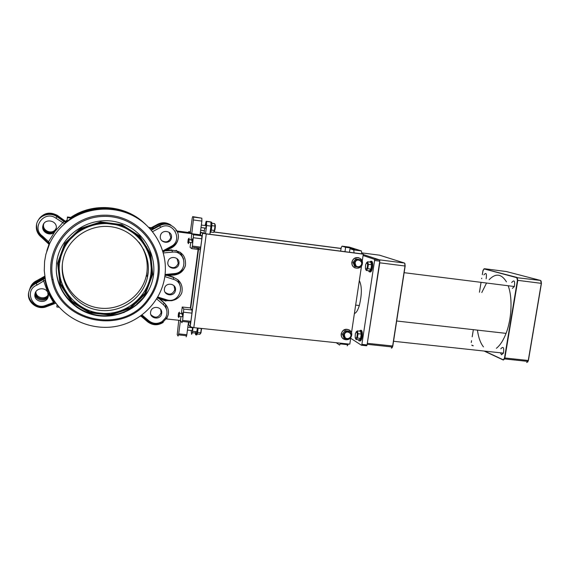 <?xml version="1.0" encoding="UTF-8"?>
<svg xmlns="http://www.w3.org/2000/svg" width="570" height="570" viewBox="0 0 570 570"><rect width="100%" height="100%" fill="white"/><g stroke="black" fill="none" stroke-linecap="round" stroke-linejoin="round"><path stroke-width="0.85" d="M143.747 250.337L143.825 249.66M144.424 244.986L144.495 244.388M145.699 224.438C126.454 206.141 94.064 203.091 71.421 218.132L66.954 221.345L67.018 220.676L65.856 221.609L57.185 215.638L65.864 221.552L67.025 220.618M71.421 218.16L67.388 217.647L67.452 216.985L71.442 217.526C93.858 202.642 125.927 205.663 144.987 223.789M38.504 219.799C40.078 217.099 42.365 215.204 45.365 214.12L45.336 214.17C42.33 215.261 40.043 217.163 38.461 219.87M47.004 250.237L49.255 243.832M29.847 288.755C31.072 285.257 33.416 282.727 36.879 281.16L44.838 276.707M124.11 312.502L123.298 312.41M136.843 304.836L136.893 304.437M35.611 292.175C34.877 299.093 46.013 301.48 48.372 294.939M43.619 223.996L43.498 224.416C41.254 232.004 53.886 235.816 56.252 228.306C53.908 235.887 41.218 232.09 43.47 224.48L43.598 224.031M143.889 249.781L143.804 250.465M137.035 303.518L136.878 304.808M44.852 276.792L36.851 281.274C33.366 282.848 31.015 285.392 29.797 288.905M49.262 243.839L46.733 251.206M46.284 214.377L45.336 214.17C49.505 212.845 53.452 213.351 57.171 215.695L55.896 215.61M48.379 295.004C46.056 301.644 34.763 299.221 35.575 292.232M138.945 242.2C145.507 251.178 148.172 261.117 146.946 272.025L146.412 275.182C142.222 295.916 120.762 310.956 99.194 308.042C77.584 305.399 60.498 285.007 62.429 263.454M41.56 237.391L47.403 242.792L48.571 241.701L42.643 236.222L41.553 237.391C37.193 233.821 35.561 229.347 36.651 223.967C36.323 230.081 38.154 234.348 42.151 236.771M42.643 236.222C30.637 228.093 44.367 209.639 55.995 218.246L64.659 223.775C58.233 229.368 53.224 235.987 49.633 243.639L48.571 241.701L54.984 231.377L56.266 228.221C57.549 220.391 44.517 217.904 42.914 225.706C40.898 232.346 51.036 237.077 54.984 231.377L63.876 221.409L57.021 216.735C49.861 211.498 38.482 215.51 36.651 223.967M55.995 218.246L57.15 216.279L65.792 222.165L64.659 223.775C83.982 207.045 113.665 204.459 135.532 217.092C157.434 229.689 169.162 255.695 164.288 279.663C159.707 302.25 141.025 321.003 117.926 326.019C94.834 331.028 69.34 321.637 55.383 302.435C50.459 295.616 47.132 288.099 45.408 279.884L44.261 270.707L44.588 261.452L45.899 254.234L49.633 243.639L49.191 244.537L47.41 242.799M55.347 302.392L53.495 302.485L54.164 303.81L46.483 306.696L45.8 305.377C32.654 310.949 23.541 290.159 36.986 285.071L36.231 283.34L36.53 282.349C32.853 284.024 30.438 286.738 29.277 290.486M36.986 285.071L45.016 280.169C46.59 288.221 49.733 295.616 54.442 302.364L53.794 303.183L46.099 306.069C37.057 309.966 26.726 299.955 28.828 291.918C26.028 301.409 37.121 310.643 46.455 306.71M45.8 305.377L53.495 302.485L47.816 292.574C45.607 286.966 36.202 287.736 35.048 293.636C32.725 301.708 46.562 304.829 48.201 296.635L47.816 292.574L43.128 279.478L36.231 283.34C32.39 285.1 29.918 287.957 28.828 291.918M45.016 280.176L45.401 279.877M37.107 280.476L43.84 276.707M48.336 294.434C45.693 300.219 35.725 298.082 35.867 291.726M29.989 288.334C31.158 284.722 33.523 282.107 37.078 280.49L36.879 281.16M38.617 219.607C43.52 212.802 49.782 211.399 57.392 215.403L65.864 221.552M65.806 221.096L67.089 220.063M70.766 217.405C92.981 202.193 125.208 205.001 144.288 223.148M56.28 228.043L55.461 229.468C51.621 235.018 41.753 230.408 43.712 223.946L43.755 223.775M163.098 251.89L171.734 247.751C175.133 245.812 177.249 242.955 178.089 239.172C180.519 229.325 168.599 220.483 159.764 225.706L151.349 230.216M164.972 275.502L174.349 275.039L174.413 274.248C181.075 272.574 184.773 269.475 185.507 264.95C185.934 255.723 181.488 250.836 172.176 250.308L165.956 250.871M157.242 297.925L165.877 301.081L166.34 300.354C176.828 302.577 182.058 294.241 182.029 291.484C182.792 284.772 180.027 280.127 173.729 277.547L167.829 275.666M156.665 298.88L163.362 304.637C167.21 308.441 167.972 312.802 165.649 317.732L166.775 318.231M165.649 317.732L162.279 321.437L163.212 322.399C157.862 325.705 152.71 325.52 147.737 321.865M175.467 290.173C176.636 283.44 165.592 281.765 164.509 288.534C162.849 295.452 174.313 297.519 175.41 290.522L175.467 290.173M178.944 263.54C180.12 256.771 169.055 255.018 167.965 261.815C166.298 268.769 177.776 270.928 178.887 263.896L178.944 263.54M171.477 237.597C172.653 230.793 161.552 228.933 160.427 235.766C158.709 242.763 170.266 245.064 171.413 237.982L171.477 237.597M161.68 313.343C162.835 306.639 151.777 305.007 150.679 311.747C149.005 318.644 160.498 320.689 161.616 313.714L161.68 313.343M57.15 216.279L57.007 216.279C53.245 213.914 49.262 213.401 45.051 214.74L45.087 214.662C41.973 215.795 39.622 217.783 38.04 220.618M164.816 276.6L173.373 279.321L173.729 277.547L173.287 277.02L167.409 275.153M166.205 300.661L172.083 300.682M163.362 304.637L164.317 303.155L163.918 302.513L159.279 298.53M148.742 227.352L152.204 227.915L158.36 224.616C162.03 222.77 165.742 222.671 169.504 224.309L169.632 224.402M47.132 249.788L49.191 243.761M186.162 336.899L186.825 334.711L178.702 333.87L178.068 336.058L177.22 334.618L178.759 320.276M180.982 316.535L178.702 333.87M190.195 323.582L190.879 321.316L182.621 320.426L181.958 322.706L180.469 320.454L165.956 318.901M181.36 313.678L182.236 307.009L183.754 309.068L182.621 320.426M182.101 314.804L182.265 313.771C182.927 311.762 183.02 312.738 182.535 316.706L179.194 316.343L179.422 312.161M183.697 312.225L191.969 313.13L190.879 321.316M191.969 313.13L191.997 309.98L183.754 309.068M191.769 248.62L199.992 249.646L200.718 247.131L192.411 246.09L191.712 248.613L190.081 247.373L190.722 242.478M188.335 232.446L188.684 231.698L193.536 234.762L192.411 246.09M176.921 230.978L190.259 232.688L192.211 218.068L192.71 216.629L193.7 217.106L191.057 239.906M191.791 241.117L191.969 240.02C192.674 237.783 192.774 238.666 192.282 242.67L188.919 242.25L189.133 238.16M193.508 237.761L201.823 238.816L200.718 247.131M201.823 238.816L201.83 235.83L193.536 234.762M193.672 220.013L201.865 221.096L201.873 218.189L193.7 217.106M192.71 216.629L201.873 218.189M201.011 227.544L205.834 228.178L206.019 227.074C206.276 223.91 206.091 223.419 205.471 225.599M187.437 330.08L192.233 330.586L192.553 327.458M205.058 225.542L206.169 221.274L206.604 221.481L206.611 225.542L205.521 233.729M210.423 221.837L210.921 222.051L210.943 226.112L209.853 234.291M204.024 233.372L204.73 228.029M193.052 327.536L192.325 332.716L191.606 334.362L191.149 330.472M197.355 328.007L196.621 333.172L195.895 334.811M200.12 234.249L200.533 234.298M200.141 234.092L200.555 234.142M197.07 248.249L197.135 247.793L197.07 248.249M200.07 234.633L200.483 234.683M200.091 234.469L200.505 234.527M197.954 248.356L198.011 247.907M175.824 230.836L176.358 230.9M178.075 279.87L180.291 286.211M180.291 252.289L183.611 259.094M188.492 322.107L186.825 334.711M182.236 307.009L190.373 307.907L191.997 309.98M177.334 231.847L200.056 234.762L201.83 235.83M201.865 221.096L200.056 234.762M198.246 248.392L190.373 307.907M160.712 309.524L161.082 312.773C158.51 317.861 155.118 318.509 150.915 314.726M169.041 232.254L170.815 237.498C169.012 241.872 166.02 242.941 161.83 240.711M176.985 258.588L178.246 263.255C176.287 267.822 173.187 268.805 168.955 266.204M174.021 285.741L174.791 289.724C172.567 294.533 169.333 295.374 165.086 292.246M171.527 247.23L172.817 246.39M163.398 252.952L172.482 252.118L171.734 249.902L165.542 250.465M174.42 274.462L178.089 273.372M141.702 316.293L140.384 316.158M149.639 228.292L153.152 228.741L151.057 229.867M72.212 217.626L71.442 217.526M170.33 224.872L170.466 224.965C166.668 223.312 162.92 223.419 159.215 225.278L153.152 228.741M153.893 228.128L152.204 227.915M76.914 307.472L77.876 307.572M57.086 304.679L56.829 306.974L57.1 304.686M59.259 307.237L56.829 306.974M123.847 312.609L123.02 312.517M65.856 221.609L65.514 221.972M66.954 221.345L67.388 217.647M67.452 216.985L67.018 220.676M65.842 221.702L57.15 215.773M45.294 214.249C42.209 215.374 39.886 217.334 38.311 220.141M56.245 228.385C53.95 235.994 41.168 232.225 43.427 224.573L43.576 224.074M36.851 281.274L36.794 281.445C33.167 283.098 30.773 285.777 29.612 289.474M44.873 276.927L36.794 281.445M54.036 301.772L54.727 301.516M48.379 295.103C46.12 301.886 34.592 299.421 35.532 292.317M47.474 289.04L48.771 292.275M148.25 290.985L143.184 297.853L137.007 303.789M157.826 274.89C156.622 283.881 153.28 292.032 147.808 299.343C123.804 334.497 60.997 322.449 53.074 279.542C45.778 248.983 71.321 216.999 103.32 216.422C135.268 215.161 162.115 244.665 157.826 274.89M158.845 274.89C163.22 244.06 135.838 213.942 103.234 215.218C70.573 215.795 44.496 248.449 51.948 279.642C60.05 323.432 124.146 335.702 148.62 299.834C154.206 292.382 157.612 284.067 158.845 274.89M44.98 277.618L36.53 282.349M48.364 295.616C46.491 303.19 33.687 300.447 35.319 292.795M56.202 228.648C54.164 236.557 40.898 232.931 43.206 225.057L43.448 224.302M56.565 262.984L56.259 269.496C56.701 291.363 73.665 310.971 95.24 315.246C116.793 319.642 139.8 308.391 149.198 289.161C161.93 264.031 147.395 230.836 119.365 222.742C91.492 214.028 59.593 234.249 56.565 262.984M59.487 263.326L61.261 255.125L64.56 247.387C74.086 229.76 95.867 220.155 115.546 224.666C135.247 229.097 150.188 246.774 151.15 266.219C152.667 291.405 130.16 314.177 104.239 313.457C78.297 313.215 56.245 288.997 59.487 263.326M148.058 273.743C150.915 252.496 135.19 231.057 113.28 227.095C91.421 222.87 68.25 237.462 63.263 258.865C57.684 281.345 73.63 305.377 96.458 309.795C119.216 314.569 143.077 299.086 147.523 276.942L148.058 273.743M148.25 271.926L147.245 276.507M349.41 247.116L361.401 250.935L361.786 253.857L354.084 252.866L353.721 249.945L349.98 248.727L355.046 249.382L350.614 247.957L350.493 248.791M350.614 247.957L345.627 247.309L342.1 246.162L341.252 247.437L340.639 251.135M344.978 251.691L345.627 247.309M349.98 248.727L349.46 252.268M336.222 342.713L339.57 345.057L340.639 343.183M347.208 345.862L348.291 343.995M359.328 280.611C362.007 286.083 362 294.391 359.321 305.534C357.825 310.379 356.186 313.03 354.397 313.486M363.083 255.517L374.419 259.3L374.583 260.497L361.822 344.764L361.437 345.235L350.685 338.274M363.225 254.548L379.599 259.963L379.77 261.16L367.066 344.914L366.588 345.776L361.537 345.242M197.477 247.836L197.583 248.313M500.453 352.809L501.514 354.782L503.46 353.129C504.172 347.522 503.303 346.068 500.852 348.783M496.377 348.298C500.104 345.377 503.331 340.397 506.067 333.365C511.782 318.794 512.679 297.597 508.169 285.741M506.445 281.858C501.436 273.728 495.672 273.002 489.146 279.671M486.545 283.026L481.8 292.51M477.439 330.13C478.451 337.533 480.46 343.119 483.474 346.895M486.146 278.759C486.901 273.472 486.153 272.182 483.894 274.904M512.387 288.392L514.368 286.518C515.116 280.86 514.233 279.528 511.703 282.52M362.228 261.231L363.29 254.149L362.819 253.992L206.055 233.8L200.804 232.254L202.607 233.28L206.283 233.928L193.821 327.629L190.123 326.717L188.592 324.508L188.898 322.15M190.729 308.356L198.716 247.993M200.441 234.997L200.804 232.254M363.29 254.149L206.283 233.928M193.821 327.629L349.802 344.152L350.821 337.376M351.505 332.809L361.53 265.869M196.087 247.665L196.023 248.114M200.654 230.223L204.373 230.708M213.992 231.954L341.045 248.406M200.64 230.316L204.366 230.793M213.921 232.033L341.031 248.492M188.299 242.343L188.406 243.682L188.919 242.25M188.556 238.602L188.406 241.822C187.815 243.789 187.737 243.069 188.164 239.664L188.556 238.602M178.609 316.272L178.709 317.59L179.194 316.343M178.852 312.602L178.681 315.908C178.125 317.682 178.054 316.884 178.474 313.521L178.852 312.602M210.252 231.94L213.558 232.368L214.434 230.365L214.983 226.062L214.733 223.618L211.862 223.24M215.154 224.658C215.496 225.421 215.41 227.181 214.904 229.931L214.299 231.484M211.249 230.045L214.391 230.458M211.826 225.649L214.983 226.062M210.038 232.902C210.373 233.223 210.765 232.296 211.228 230.138C211.962 225.877 212.069 223.212 211.563 222.143M196.65 333.935L199.928 334.277L200.775 332.616L201.303 328.42M201.673 328.463L200.704 333.443M197.583 332.474L200.697 332.794M198.139 328.163L201.274 328.498M196.301 334.063C196.55 335.694 196.971 335.21 197.562 332.609L198.139 328.085M195.417 331.597L195.603 334.782M355.552 266.803L354.027 262.784L356.678 259.293L360.846 259.82L362.37 263.839L359.727 267.33L354.611 266.447L353.094 262.442L354.027 262.784M355.103 262.962L355.872 265.684C357.155 266.945 358.587 267.102 360.162 266.154C365.242 262.228 356.321 256.578 355.103 262.962M353.094 262.442L355.73 258.958L360.846 259.82M355.73 258.958L356.678 259.293M362.342 263.882C361.287 270.522 350.928 269.026 352.089 262.378L352.103 262.314C352.873 255.46 363.567 256.735 362.399 263.518L362.356 263.803M355.16 267.964C352.759 266.91 351.654 265.022 351.847 262.293L351.854 262.221C352.937 258.481 355.288 257.006 358.922 257.804M344.836 338.651L343.311 334.725L345.94 331.248L350.094 331.704L351.612 335.623L348.983 339.093L344.836 338.651L343.938 338.06L342.413 334.148L343.311 334.725M344.38 334.925L345.064 337.497C346.389 338.829 347.871 338.965 349.51 337.91C354.362 333.878 345.527 328.726 344.38 334.925M342.413 334.148L345.035 330.678L349.175 331.134L350.094 331.704M345.035 330.678L345.94 331.248M351.555 335.716C350.194 342.021 340.29 340.461 341.423 334.106L341.43 334.041C342.185 327.294 352.83 328.37 351.683 335.06L351.59 335.566M343.461 338.986C341.743 337.796 340.981 336.122 341.188 333.949L341.202 333.885C342.627 329.638 345.32 328.327 349.267 329.959M366.325 262.984L367.6 261.78L368.398 264.359L367.743 268.719L366.289 270.472L365.534 268.983M366.923 262.67L365.669 264.466C365.064 269.275 365.548 270.401 367.116 267.829C367.736 265.185 367.671 263.468 366.923 262.67M367.6 261.78L370.771 262.179L371.583 264.758L370.928 269.118L369.467 270.864L366.289 270.472M370.928 269.118L367.743 268.719M371.583 264.758L368.398 264.359M369.702 262.043L370.928 261.153C372.117 262.357 372.239 265.043 371.291 269.204C370.243 272.161 369.339 272.681 368.576 270.757M371.761 261.26C372.951 262.464 373.072 265.15 372.125 269.304C371.384 271.584 370.635 272.417 369.873 271.805M356.008 332.046L357.312 330.906L358.067 333.714L357.418 338.017L356.022 339.478L355.338 338.067M356.642 331.797L355.423 333.372C354.839 338.153 355.302 339.385 356.813 337.062C357.404 334.519 357.347 332.759 356.642 331.797M357.312 330.906L360.468 331.256L361.238 334.063L360.589 338.359L359.178 339.813L356.022 339.478M360.589 338.359L357.418 338.017M361.238 334.063L358.067 333.714M359.299 331.127L360.625 330.237C361.751 331.712 361.865 334.455 360.953 338.473C359.991 341.202 359.136 341.615 358.387 339.727M361.451 330.329C362.584 331.804 362.698 334.547 361.786 338.559C361.116 340.632 360.425 341.373 359.706 340.789M65.721 222.72L63.876 221.409M54.164 303.81L55.953 303.204M45.123 278.438L43.128 279.478M43.819 276.721L44.759 276.172M152.561 231.669L160.712 227.302L159.215 225.278M160.712 227.302C172.874 220.227 183.661 240.284 171.107 246.432L171.734 247.751M171.107 246.432L162.799 250.914M172.482 252.118C186.347 250.351 188.257 272.788 174.37 273.586L174.413 274.248L165.015 275.16M174.384 275.039C180.312 274.092 184.017 270.729 185.507 264.95M174.37 273.586L165.093 274.483M173.373 279.321C186.718 283.034 179.578 304.352 166.561 299.749L166.34 300.354L157.441 297.583M166.561 299.749L157.776 297.013M166.868 318.381L168.271 314.626C169.012 310.094 167.694 306.268 164.317 303.155L159.664 299.15M162.279 321.437C157.655 324.223 153.209 324.031 148.941 320.86L147.701 321.836L140.726 315.908M148.941 320.86L142.008 314.968M165.307 303.931L166.397 309.054M177.819 279.635L179.757 284.872M170.601 274.619L171.142 274.79M167.423 275.168L166.839 274.982M180.042 252.111L182.949 257.64M157.812 224.21L157.826 224.202C162.4 222.001 166.789 222.314 170.986 225.136M151.321 227.686L157.826 224.202L158.36 224.616M188.684 231.698L190.359 231.912M206.611 225.542L210.943 226.112M206.604 221.481L210.921 222.051M206.169 221.274L210.472 221.844M192.553 331.298L196.857 331.754M57.57 263.162L59.978 284.081L71.442 301.794L89.561 312.809L110.658 315.06L130.601 308.235L145.571 293.728L152.724 274.348L150.658 253.8L139.7 236.051L121.873 224.63L100.626 221.901L80.213 228.542L64.802 243.297L57.57 263.162M58.468 263.269L65.564 243.768L80.683 229.297L100.719 222.77L121.574 225.442L139.073 236.657L149.839 254.078L151.862 274.248L144.844 293.272L130.145 307.515L110.566 314.213L89.853 311.997L72.076 301.181L60.826 283.796L58.468 263.269M150.053 258.474L146.583 246.71M144.559 244.494L146.561 248.805M361.401 250.935L353.721 249.945M349.488 247.123L342.1 246.162M361.907 344.373L367.066 344.914M374.583 260.497L379.77 261.16M374.419 259.3L379.599 259.963M541.108 281.031L541.301 283.347L540.588 280.461M541.065 280.939L541.436 283.354L528.262 360.475L541.301 283.347L517.432 280.298L516.769 277.668L484.186 268.926L517.054 277.44L517.795 280.362L504.863 357.981L504.514 357.903L517.432 280.298M526.644 362.499L528.397 360.482L527.613 362.121M484.586 351.099L503.111 359.763L504.614 358.929L528.005 361.416L528.262 360.475L504.863 357.981L504.614 358.929L503.31 360.019L504.514 357.903M516.769 277.668L540.51 280.44L506.374 271.541L484.45 268.712L483.78 269.019M503.182 359.962L484.144 351.049M472.786 345.733L471.974 345.349M473.214 345.776L471.782 345.107L473.271 345.783M484.65 351.106L503.111 359.741M484.186 268.926L482.911 270.85L482.305 274.697L483.153 269.988M481.629 278.723L481.714 278.196L481.65 278.723M481.059 282.335L479.448 292.225L481.044 282.335M473.357 329.667L472.188 336.849L473.342 329.667M471.568 340.696L471.262 342.549L471.547 340.689M379.527 262.777L379.805 260.704M367.315 343.304L379.784 262.813L405.17 266.026L404.864 263.425M367.158 344.316L367.565 343.347L392.823 346.004L405.163 266.033L392.823 346.004M361.872 252.895L379.52 255.175L404.515 263.048L379.356 259.827L363.233 254.505M404.693 263.169L405.006 266.019L392.652 346.019L391.383 348.156M391.989 347.914L392.816 346.026M190.123 326.717L190.708 322.342L182.457 321.459M192.09 311.897L200.676 247.131M201.944 237.59L202.521 233.244M194.384 247.451L194.327 247.9M49.462 243.996L42.13 236.792M45.016 280.162L45.301 279.386M163.041 251.698L171.477 247.145C175.061 245.221 177.263 242.564 178.089 239.172M168.271 314.626L166.689 318.359M166.511 318.267L162.913 322.143M141.41 315.41L148.435 321.38C153.045 324.658 157.84 324.879 162.821 322.043M159.465 298.587L158.795 298.003M169.034 274.996L168.485 274.826M176.159 250.287L181.609 255.731M178.545 334.882L186.661 335.723M192.233 247.181L200.54 248.221M192.325 332.716L196.621 333.172M43.712 223.946L43.498 224.416M147.808 299.343L148.62 299.834M53.074 279.542L51.948 279.642M174.791 289.724L175.41 290.522M178.246 263.255L178.887 263.896M170.815 237.498L171.413 237.982M43.206 225.057L42.914 225.706M35.162 293.229L35.048 293.636M48.336 295.923L48.201 296.635M161.082 312.773L161.616 313.714M56.259 269.496C57.157 291.192 73.936 310.536 95.368 314.804C116.779 319.15 139.536 308.078 149.198 289.161M64.56 247.387C73.758 229.425 95.831 219.621 115.667 224.181C135.532 228.641 150.658 246.575 151.15 266.219M147.523 276.942L146.412 275.182M348.12 344.729L340.468 343.917M359.321 305.534L355.652 305.107M361.822 344.764L366.98 345.306M528.404 360.461L541.436 283.361M405.177 266.026L404.85 263.411M392.823 346.026L392.431 346.995L367.351 344.33M404.144 272.688L514.368 286.518M396.684 321.003L506.067 333.365M393.557 341.28L503.46 353.129M202.607 233.28L190.202 326.795M192.596 240.098L189.233 239.671M188.406 241.822L188.948 242.108M182.863 313.842L179.514 313.471M178.681 315.908L179.215 316.208M206.148 225.684L201.338 225.057M214.904 229.931L214.434 230.365M211.228 230.138L210.423 230.038M192.553 327.7L187.822 327.201M201.231 332.132L200.775 332.616M197.562 332.609L196.743 332.524M360.162 266.154L360.368 266.589M355.872 265.684L355.324 266.062M345.064 337.497L344.551 337.803M367.116 267.829L367.7 268.285M371.291 269.204L372.125 269.304M356.813 337.062L357.369 337.533M360.953 338.473L361.786 338.559"/></g></svg>
